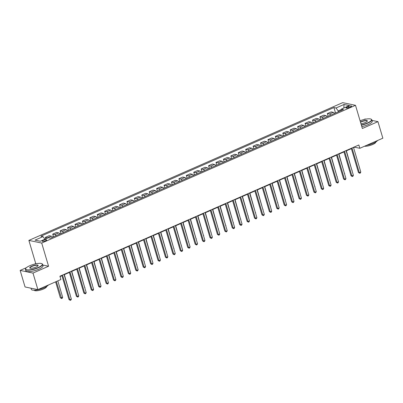 <?xml version="1.0" encoding="UTF-8"?>
<svg xmlns="http://www.w3.org/2000/svg" width="403" height="403" viewBox="0 0 403 403"><rect width="100%" height="100%" fill="white"/><g stroke="black" fill="none" stroke-linecap="round" stroke-linejoin="round"><path stroke-width="0.6" d="M45.589 240.803A2.287 0.594 -16.5 0 0 46.672 239.921A2.287 0.594 -16.5 0 0 43.373 240.339A2.287 0.594 -16.5 0 0 42.285 241.221A2.287 0.594 -16.5 0 0 45.589 240.803M36.386 263.708L35.736 263.572L34.431 264.146M26.412 267.668L20.15 270.418L25.051 286.966L37.887 289.626L60.893 279.526L59.916 276.216L358.861 144.984L359.844 148.294L382.85 138.194L377.949 121.641L371.989 120.406M35.736 263.572L28.875 240.405L342.666 102.654L355.501 105.314L41.711 243.064L28.875 240.405M365.859 119.137L365.113 118.981L363.657 119.62M348.348 106.483L347.043 107.057A2.217 0.579 -16.5 0 0 345.996 107.908A2.217 0.579 -16.5 0 0 349.194 107.5L350.499 106.926A2.217 0.579 -16.5 0 0 351.552 106.075A2.217 0.579 -16.5 0 0 348.348 106.483L348.711 107.692M341.235 109.591L338.193 110.926L336.021 107.994L333.921 107.556L40.91 236.183L43.01 236.621L44.94 239.226M336.021 107.994L344.036 104.473L349.376 105.581L341.361 109.102L340.973 110.629M43.01 236.621L34.996 240.138L40.335 241.246L48.35 237.73L50.451 238.163L343.462 109.535L341.361 109.102M20.15 270.418L32.986 273.078L37.887 289.626M32.986 273.078L48.572 266.237L41.711 243.064M355.501 105.314L362.362 128.486L377.949 121.641M353.587 147.674L354.64 147.211L359.844 148.294M60.012 276.549L61.931 275.707M64.137 274.74L69.356 272.448M71.558 271.481L76.777 269.194M78.983 268.227L84.197 265.935M86.403 264.967L91.617 262.675M93.823 261.708L99.042 259.416M101.244 258.449L106.463 256.162M108.669 255.19L113.883 252.903M116.089 251.935L121.308 249.643M123.509 248.676L128.728 246.384M130.935 245.417L136.149 243.13M138.355 242.158L143.574 239.871M145.775 238.903L150.994 236.611M153.195 235.644L158.414 233.352M160.621 232.385L165.834 230.098M168.041 229.126L173.26 226.839M175.461 225.871L180.68 223.579M182.886 222.612L188.1 220.32M190.307 219.353L195.526 217.061M197.727 216.094L202.946 213.807M205.152 212.839L210.366 210.547M212.572 209.58L217.791 207.288M219.993 206.321L225.212 204.029M227.413 203.062L232.632 200.775M234.838 199.807L240.052 197.515M242.258 196.548L247.477 194.256M249.679 193.289L254.898 190.997M257.104 190.03L262.318 187.743M264.524 186.775L269.743 184.483M271.944 183.516L277.163 181.224M279.37 180.257L284.583 177.965M286.79 176.998L292.004 174.711M294.21 173.738L299.429 171.451M301.63 170.484L306.849 168.192M309.056 167.225L314.269 164.933M316.476 163.966L321.695 161.679M323.896 160.706L329.115 158.419M331.321 157.452L336.535 155.16M338.742 154.193L343.961 151.901M346.162 150.934L351.381 148.647M338.434 111.742L338.193 110.926M354.539 146.878L354.64 147.211M333.921 107.556L335.538 113.011M334.576 113.434A2.861 1.204 -113.7 0 0 333.281 112.336L331.18 111.903L327.322 113.596L328.118 116.271M47.761 237.987A2.861 1.204 -113.7 0 0 47.398 237.835L45.297 237.402L45.735 238.878M45.297 237.402L49.156 235.71L51.257 236.143A2.861 1.204 -113.7 0 1 52.551 237.241M56.113 235.679A2.861 1.204 -113.7 0 0 54.818 234.581L52.717 234.143L53.513 236.818M52.717 234.143L56.576 232.45L58.677 232.884A2.861 1.204 -113.7 0 1 59.971 233.982M63.538 232.42A2.861 1.204 -113.7 0 0 62.238 231.322L60.143 230.884L60.934 233.564M60.143 230.884L64.001 229.191L66.097 229.624A2.861 1.204 -113.7 0 1 67.397 230.723M70.958 229.161A2.861 1.204 -113.7 0 0 69.659 228.063L67.563 227.63L68.354 230.304M67.563 227.63L71.422 225.932L73.522 226.37A2.861 1.204 -113.7 0 1 74.817 227.468M78.378 225.902A2.861 1.204 -113.7 0 0 77.084 224.803L74.983 224.37L75.774 227.045M74.983 224.37L78.842 222.678L80.943 223.111A2.861 1.204 -113.7 0 1 82.237 224.209M85.799 222.647A2.861 1.204 -113.7 0 0 84.504 221.549L82.403 221.111L83.199 223.786M82.403 221.111L86.267 219.418L88.363 219.852A2.861 1.204 -113.7 0 1 89.662 220.95M93.224 219.388A2.861 1.204 -113.7 0 0 91.924 218.29L89.829 217.852L90.62 220.532M89.829 217.852L93.687 216.159L95.783 216.592A2.861 1.204 -113.7 0 1 97.083 217.691M100.644 216.129A2.861 1.204 -113.7 0 0 99.35 215.031L97.249 214.598L98.04 217.272M97.249 214.598L101.108 212.9L103.208 213.338A2.861 1.204 -113.7 0 1 104.503 214.436M108.064 212.87A2.861 1.204 -113.7 0 0 106.77 211.771L104.669 211.338L105.465 214.013M104.669 211.338L108.528 209.646L110.629 210.079A2.861 1.204 -113.7 0 1 111.923 211.177M115.49 209.61A2.861 1.204 -113.7 0 0 114.19 208.512L112.094 208.079L112.885 210.754M112.094 208.079L115.953 206.386L118.049 206.82A2.861 1.204 -113.7 0 1 119.348 207.918M122.91 206.356A2.861 1.204 -113.7 0 0 121.615 205.258L119.515 204.82L120.306 207.5M119.515 204.82L123.373 203.127L125.474 203.56A2.861 1.204 -113.7 0 1 126.769 204.659M130.33 203.097A2.861 1.204 -113.7 0 0 129.036 201.999L126.935 201.565L127.731 204.24M126.935 201.565L130.794 199.868L132.894 200.306A2.861 1.204 -113.7 0 1 134.189 201.404M137.755 199.838A2.861 1.204 -113.7 0 0 136.456 198.739L134.355 198.306L135.151 200.981M134.355 198.306L138.219 196.609L140.315 197.047A2.861 1.204 -113.7 0 1 141.614 198.145M145.176 196.578A2.861 1.204 -113.7 0 0 143.876 195.48L141.78 195.047L142.571 197.722M141.78 195.047L145.639 193.354L147.74 193.788A2.861 1.204 -113.7 0 1 149.034 194.886M152.596 193.324A2.861 1.204 -113.7 0 0 151.301 192.226L149.201 191.788L149.992 194.463M149.201 191.788L153.059 190.095L155.16 190.528A2.861 1.204 -113.7 0 1 156.455 191.626M160.016 190.065A2.861 1.204 -113.7 0 0 158.722 188.967L156.621 188.533L157.417 191.208M156.621 188.533L160.485 186.836L162.58 187.274A2.861 1.204 -113.7 0 1 163.88 188.372M167.441 186.806A2.861 1.204 -113.7 0 0 166.142 185.707L164.046 185.274L164.837 187.949M164.046 185.274L167.905 183.577L170.001 184.015A2.861 1.204 -113.7 0 1 171.3 185.113M174.862 183.546A2.861 1.204 -113.7 0 0 173.567 182.448L171.466 182.015L172.257 184.69M171.466 182.015L175.325 180.322L177.426 180.756A2.861 1.204 -113.7 0 1 178.72 181.854M182.282 180.292A2.861 1.204 -113.7 0 0 180.987 179.194L178.887 178.756L179.683 181.431M178.887 178.756L182.745 177.063L184.846 177.496A2.861 1.204 -113.7 0 1 186.141 178.594M189.707 177.033A2.861 1.204 -113.7 0 0 188.408 175.935L186.312 175.496L187.103 178.176M186.312 175.496L190.171 173.804L192.266 174.242A2.861 1.204 -113.7 0 1 193.566 175.34M197.127 173.774A2.861 1.204 -113.7 0 0 195.833 172.675L193.732 172.242L194.523 174.917M193.732 172.242L197.591 170.545L199.692 170.983A2.861 1.204 -113.7 0 1 200.986 172.081M204.548 170.514A2.861 1.204 -113.7 0 0 203.253 169.416L201.152 168.983L201.948 171.658M201.152 168.983L205.011 167.29L207.112 167.724A2.861 1.204 -113.7 0 1 208.406 168.822M211.968 167.26A2.861 1.204 -113.7 0 0 210.673 166.162L208.573 165.724L209.369 168.399M208.573 165.724L212.436 164.031L214.532 164.464A2.861 1.204 -113.7 0 1 215.832 165.562M219.393 164.001A2.861 1.204 -113.7 0 0 218.094 162.903L215.998 162.464L216.789 165.144M215.998 162.464L219.857 160.772L221.957 161.205A2.861 1.204 -113.7 0 1 223.252 162.308M226.813 160.742A2.861 1.204 -113.7 0 0 225.519 159.643L223.418 159.21L224.209 161.885M223.418 159.21L227.277 157.513L229.378 157.951A2.861 1.204 -113.7 0 1 230.672 159.049M234.234 157.482A2.861 1.204 -113.7 0 0 232.939 156.384L230.838 155.951L231.634 158.626M230.838 155.951L234.697 154.258L236.798 154.692A2.861 1.204 -113.7 0 1 238.092 155.79M241.659 154.228A2.861 1.204 -113.7 0 0 240.359 153.13L238.264 152.692L239.055 155.367M238.264 152.692L242.122 150.999L244.218 151.432A2.861 1.204 -113.7 0 1 245.518 152.53M249.079 150.969A2.861 1.204 -113.7 0 0 247.785 149.871L245.684 149.432L246.475 152.112M245.684 149.432L249.543 147.74L251.643 148.173A2.861 1.204 -113.7 0 1 252.938 149.271M256.499 147.71A2.861 1.204 -113.7 0 0 255.205 146.611L253.104 146.178L253.9 148.853M253.104 146.178L256.963 144.481L259.064 144.919A2.861 1.204 -113.7 0 1 260.358 146.017M263.925 144.45A2.861 1.204 -113.7 0 0 262.625 143.352L260.529 142.919L261.32 145.594M260.529 142.919L264.388 141.226L266.484 141.66A2.861 1.204 -113.7 0 1 267.783 142.758M271.345 141.196A2.861 1.204 -113.7 0 0 270.045 140.093L267.95 139.66L268.741 142.335M267.95 139.66L271.808 137.967L273.909 138.4A2.861 1.204 -113.7 0 1 275.204 139.498M278.765 137.937A2.861 1.204 -113.7 0 0 277.471 136.839L275.37 136.4L276.161 139.08M275.37 136.4L279.229 134.708L281.329 135.141A2.861 1.204 -113.7 0 1 282.624 136.239M286.185 134.678A2.861 1.204 -113.7 0 0 284.891 133.579L282.79 133.146L283.586 135.821M282.79 133.146L286.654 131.449L288.75 131.887A2.861 1.204 -113.7 0 1 290.049 132.985M293.611 131.418A2.861 1.204 -113.7 0 0 292.311 130.32L290.215 129.887L291.006 132.562M290.215 129.887L294.074 128.194L296.17 128.628A2.861 1.204 -113.7 0 1 297.469 129.726M301.031 128.159A2.861 1.204 -113.7 0 0 299.736 127.061L297.636 126.628L298.427 129.303M297.636 126.628L301.494 124.935L303.595 125.368A2.861 1.204 -113.7 0 1 304.89 126.466M308.451 124.905A2.861 1.204 -113.7 0 0 307.157 123.807L305.056 123.368L305.852 126.048M305.056 123.368L308.915 121.676L311.015 122.109A2.861 1.204 -113.7 0 1 312.31 123.207M315.876 121.646A2.861 1.204 -113.7 0 0 314.577 120.547L312.481 120.114L313.272 122.789M312.481 120.114L316.34 118.417L318.435 118.855A2.861 1.204 -113.7 0 1 319.735 119.953M323.297 118.386A2.861 1.204 -113.7 0 0 322.002 117.288L319.901 116.855L320.692 119.53M319.901 116.855L323.76 115.157L325.861 115.596A2.861 1.204 -113.7 0 1 327.155 116.694M330.717 115.127A2.861 1.204 -113.7 0 0 329.422 114.029L327.322 113.596M343.855 108.004L344.036 104.473M48.572 266.237L42.794 265.038M351.28 148.309L358.443 172.489L359.31 172.67L352 147.992M360.796 172.021L360.342 173.023L359.753 173.28L359.31 172.67L360.796 172.021L353.486 147.342M359.753 173.28L358.443 172.489M351.905 170.318L346.384 150.838M352.121 170.222L351.975 170.55M343.86 151.568L351.023 175.748L351.89 175.93L344.58 151.251M353.376 175.275L352.922 176.277L352.328 176.539L351.89 175.93L353.376 175.275L346.066 150.601M352.328 176.539L351.023 175.748M336.44 154.828L343.598 179.008L344.469 179.184L337.16 154.51M345.95 178.534L345.502 179.536L344.908 179.798L344.469 179.184L345.95 178.534L338.641 153.86M344.908 179.798L343.598 179.008M329.014 158.087L336.178 182.267L337.044 182.443L329.735 157.769M338.53 181.793L338.082 182.796L337.487 183.058L337.044 182.443L338.53 181.793L331.221 157.115M337.487 183.058L336.178 182.267M344.484 173.572L338.958 154.097M344.701 173.476L344.55 173.809M337.059 176.831L331.538 157.356M337.281 176.736L337.13 177.068M329.639 180.091L324.118 160.611M329.856 179.995L329.709 180.327M321.594 161.341L328.757 185.521L329.624 185.702L322.314 161.029M331.11 185.053L330.656 186.055L330.062 186.312L329.624 185.702L331.11 185.053L323.8 160.374M330.062 186.312L328.757 185.521M322.219 183.35L316.693 163.87M322.435 183.254L322.289 183.582M361.31 124.925A8.725 2.272 -16.5 0 0 367.405 122.991A8.725 2.272 -16.5 0 0 371.052 119.137A8.725 2.272 -16.5 0 0 360.075 120.764M371.052 119.137L371.304 119.263A8.937 2.327 163.5 0 1 371.803 119.772A8.937 2.327 163.5 0 1 367.566 123.207A8.937 2.327 163.5 0 1 361.385 125.182M360.433 121.968A4.362 1.133 163.5 0 1 361.058 121.671A4.362 1.133 163.5 0 1 365.607 120.482A4.362 1.133 163.5 0 1 367.289 121.212A4.362 1.133 163.5 0 1 365.289 122.547A4.362 1.133 163.5 0 1 360.952 123.721M367.198 121.338A4.146 1.078 -16.5 0 0 367.209 121.132A4.146 1.078 -16.5 0 0 361.219 121.892A4.146 1.078 -16.5 0 0 360.509 122.235M377.546 140.521A8.937 2.327 163.5 0 1 373.49 143.201A8.937 2.327 163.5 0 1 366.654 145.302M375.782 142.022A6.438 1.677 163.5 0 1 372.725 144.47A6.438 1.677 163.5 0 1 364.564 146.218M371.803 119.772L372.231 121.227A8.937 2.327 163.5 0 1 367.999 124.663A8.937 2.327 163.5 0 1 361.813 126.638M38.179 267.516A8.725 2.272 -16.5 0 0 41.826 263.663A8.725 2.272 -16.5 0 0 29.711 265.763A8.725 2.272 -16.5 0 0 25.716 268.438A8.725 2.272 -16.5 0 0 29.076 269.899A8.725 2.272 -16.5 0 0 38.179 267.516M41.826 263.663L42.078 263.789A8.937 2.327 163.5 0 1 42.572 264.297A8.937 2.327 163.5 0 1 38.34 267.738A8.937 2.327 163.5 0 1 25.434 269.375A8.937 2.327 163.5 0 1 25.57 268.68L25.716 268.438M36.058 267.078A4.362 1.133 163.5 0 1 30.003 268.126A4.362 1.133 163.5 0 1 31.827 266.202A4.362 1.133 163.5 0 1 36.381 265.008A4.362 1.133 163.5 0 1 38.058 265.738A4.362 1.133 163.5 0 1 36.058 267.078M37.968 265.864A4.146 1.078 -16.5 0 0 37.978 265.658A4.146 1.078 -16.5 0 0 31.993 266.418A4.146 1.078 -16.5 0 0 30.029 268.015A4.146 1.078 -16.5 0 0 30.149 268.181M48.32 285.047A8.937 2.327 163.5 0 1 44.259 287.727A8.937 2.327 163.5 0 1 31.353 289.369L31.011 288.2M46.552 286.548A6.438 1.677 163.5 0 1 43.499 288.996A6.438 1.677 163.5 0 1 34.215 290.205M42.572 264.297L43.005 265.753A8.937 2.327 163.5 0 1 38.774 269.194A8.937 2.327 163.5 0 1 25.863 270.831L25.434 269.375M32.472 288.503A8.937 2.327 163.5 0 1 31.625 288.326M314.174 164.6L321.337 188.78L322.204 188.962L314.894 164.283M323.685 188.307L323.236 189.309L322.642 189.571L322.204 188.962L323.685 188.307L316.375 163.633M322.642 189.571L321.337 188.78M306.748 167.86L313.912 192.04L314.778 192.221L307.469 167.542M316.264 191.566L315.816 192.569L315.222 192.83L314.778 192.221L316.264 191.566L308.955 166.892M315.222 192.83L313.912 192.04M299.328 171.119L306.492 195.299L307.358 195.475L300.049 170.801M308.844 194.825L308.391 195.828L307.796 196.09L307.358 195.475L308.844 194.825L301.535 170.147M307.796 196.09L306.492 195.299M291.908 174.373L299.071 198.553L299.938 198.734L292.628 174.061M301.419 198.085L300.97 199.087L300.376 199.344L299.938 198.734L301.419 198.085L294.114 173.406M300.376 199.344L299.071 198.553M284.488 177.632L291.646 201.812L292.518 201.994L285.208 177.315M293.999 201.339L293.55 202.341L292.956 202.603L292.518 201.994L293.999 201.339L286.689 176.665M292.956 202.603L291.646 201.812M314.793 186.604L309.272 167.129M315.015 186.508L314.864 186.841M307.373 189.863L301.852 170.388M307.59 189.768L307.444 190.1M299.953 193.123L294.427 173.643M300.17 193.027L300.023 193.359M292.533 196.382L287.007 176.902M292.749 196.286L292.598 196.614M285.107 199.641L279.586 180.161M285.329 199.545L285.178 199.873M277.062 180.892L284.226 205.072L285.092 205.253L277.783 180.574M286.578 204.598L286.125 205.601L285.536 205.862L285.092 205.253L286.578 204.598L279.269 179.924M285.536 205.862L284.226 205.072M277.687 202.895L272.166 183.42M277.904 202.8L277.758 203.132M269.642 184.151L276.806 208.331L277.672 208.507L270.363 183.833M279.158 207.857L278.705 208.86L278.11 209.122L277.672 208.507L279.158 207.857L271.849 183.179M278.11 209.122L276.806 208.331M270.267 206.155L264.741 186.675M270.484 206.059L270.332 206.391M262.222 187.405L269.38 211.585L270.252 211.766L262.942 187.093M271.733 211.117L271.284 212.119L270.69 212.376L270.252 211.766L271.733 211.117L264.423 186.438M270.69 212.376L269.38 211.585M262.842 209.414L257.321 189.934M263.063 209.318L262.912 209.646M254.797 190.664L261.96 214.844L262.827 215.026L255.517 190.347M264.313 214.371L263.864 215.373L263.27 215.635L262.827 215.026L264.313 214.371L257.003 189.697M263.27 215.635L261.96 214.844M255.421 212.673L249.9 193.193M255.638 212.577L255.492 212.905M247.377 193.924L254.54 218.104L255.406 218.285L248.097 193.606M256.892 217.63L256.439 218.633L255.845 218.894L255.406 218.285L256.892 217.63L249.583 192.956M255.845 218.894L254.54 218.104M248.001 215.927L242.475 196.452M248.218 215.832L248.072 216.164M239.956 197.183L247.12 221.363L247.986 221.539L240.677 196.866M249.467 220.889L249.019 221.892L248.424 222.154L247.986 221.539L249.467 220.889L242.158 196.216M248.424 222.154L247.12 221.363M240.576 219.187L235.055 199.712M240.798 219.091L240.646 219.423M232.531 200.437L239.694 224.617L240.561 224.798L233.251 200.125M242.047 224.149L241.599 225.151L241.004 225.408L240.561 224.798L242.047 224.149L234.737 199.47M241.004 225.408L239.694 224.617M225.111 203.696L232.274 227.876L233.141 228.058L225.831 203.379M234.627 227.408L234.173 228.405L233.584 228.667L233.141 228.058L234.627 227.408L227.317 202.729M233.584 228.667L232.274 227.876M217.691 206.956L224.854 231.136L225.72 231.317L218.411 206.638M227.206 230.662L226.753 231.665L226.159 231.927L225.72 231.317L227.206 230.662L219.897 205.988M226.159 231.927L224.854 231.136M210.27 210.215L217.429 234.395L218.3 234.571L210.991 209.898M219.781 233.921L219.333 234.924L218.738 235.186L218.3 234.571L219.781 233.921L212.472 209.248M218.738 235.186L217.429 234.395M202.845 213.469L210.008 237.649L210.875 237.83L203.565 213.157M212.361 237.181L211.907 238.183L211.318 238.44L210.875 237.83L212.361 237.181L205.051 212.502M211.318 238.44L210.008 237.649M195.425 216.728L202.588 240.908L203.455 241.09L196.145 216.411M204.941 240.44L204.487 241.442L203.893 241.699L203.455 241.09L204.941 240.44L197.631 215.761M203.893 241.699L202.588 240.908M188.005 219.988L195.168 244.168L196.034 244.349L188.725 219.67M197.515 243.694L197.067 244.697L196.473 244.959L196.034 244.349L197.515 243.694L190.206 219.02M196.473 244.959L195.168 244.168M180.579 223.247L187.743 247.427L188.609 247.603L181.3 222.93M190.095 246.953L189.647 247.956L189.052 248.218L188.609 247.603L190.095 246.953L182.786 222.28M189.052 248.218L187.743 247.427M173.159 226.506L180.322 250.686L181.189 250.862L173.879 226.189M182.675 250.213L182.221 251.215L181.627 251.477L181.189 250.862L182.675 250.213L175.365 225.534M181.627 251.477L180.322 250.686M165.739 229.76L172.902 253.94L173.769 254.122L166.459 229.448M175.25 253.472L174.801 254.474L174.207 254.731L173.769 254.122L175.25 253.472L167.94 228.793M174.207 254.731L172.902 253.94M158.319 233.02L165.477 257.2L166.343 257.381L159.034 232.702M167.829 256.726L167.381 257.729L166.787 257.991L166.343 257.381L167.829 256.726L160.52 232.052M166.787 257.991L165.477 257.2M150.893 236.279L158.057 260.459L158.923 260.635L151.614 235.962M160.409 259.985L159.956 260.988L159.366 261.25L158.923 260.635L160.409 259.985L153.1 235.312M159.366 261.25L158.057 260.459M143.473 239.538L150.636 263.718L151.503 263.894L144.193 239.221M152.989 263.245L152.536 264.247L151.941 264.509L151.503 263.894L152.989 263.245L145.679 238.566M151.941 264.509L150.636 263.718M136.053 242.792L143.211 266.972L144.083 267.154L136.773 242.48M145.564 266.504L145.115 267.506L144.521 267.763L144.083 267.154L145.564 266.504L138.254 241.825M144.521 267.763L143.211 266.972M128.628 246.052L135.791 270.232L136.657 270.413L129.348 245.734M138.143 269.758L137.695 270.761L137.101 271.023L136.657 270.413L138.143 269.758L130.834 245.084M137.101 271.023L135.791 270.232M121.207 249.311L128.371 273.491L129.237 273.672L121.928 248.994M130.723 273.017L130.27 274.02L129.675 274.282L129.237 273.672L130.723 273.017L123.414 248.344M129.675 274.282L128.371 273.491M113.787 252.57L120.95 276.75L121.817 276.926L114.507 252.253M123.298 276.277L122.85 277.279L122.255 277.541L121.817 276.926L123.298 276.277L115.988 251.598M122.255 277.541L120.95 276.75M106.362 255.824L113.525 280.004L114.392 280.186L107.082 255.512M115.878 279.536L115.429 280.538L114.835 280.795L114.392 280.186L115.878 279.536L108.568 254.857M114.835 280.795L113.525 280.004M233.156 222.446L227.635 202.966M233.372 222.35L233.226 222.683M225.735 225.705L220.209 206.225M225.952 225.609L225.806 225.937M218.315 228.959L212.789 209.484M218.532 228.864L218.381 229.196M210.89 232.219L205.369 212.744M211.112 232.123L210.96 232.455M203.47 235.478L197.949 215.998M203.686 235.382L203.54 235.715M196.049 238.737L190.523 219.257M196.266 238.641L196.115 238.969M188.624 241.991L183.103 222.516M188.846 241.896L188.695 242.228M181.204 245.251L175.683 225.776M181.421 245.155L181.274 245.487M173.784 248.51L168.258 229.03M174 248.414L173.854 248.747M166.358 251.769L160.837 232.289M166.58 251.674L166.429 252.001M158.938 255.023L153.417 235.548M159.16 254.928L159.009 255.26M151.518 258.283L145.997 238.808M151.735 258.187L151.588 258.519M144.098 261.542L138.572 242.062M144.314 261.446L144.163 261.779M136.672 264.801L131.151 245.321M136.894 264.706L136.743 265.033M129.252 268.06L123.731 248.58M129.469 267.965L129.323 268.292M121.832 271.315L116.306 251.84M122.049 271.219L121.902 271.551M114.407 274.574L108.886 255.094M114.628 274.478L114.477 274.811M106.986 277.833L101.465 258.353M107.203 277.738L107.057 278.065M98.942 259.084L106.105 283.264L106.971 283.445L99.662 258.766M108.457 282.79L108.004 283.793L107.41 284.055L106.971 283.445L108.457 282.79L101.148 258.116M107.41 284.055L106.105 283.264M99.566 281.093L94.04 261.612M99.783 280.997L99.637 281.324M91.521 262.343L98.685 286.523L99.551 286.704L92.242 262.026M101.032 286.049L100.584 287.052L99.989 287.314L99.551 286.704L101.032 286.049L93.723 261.376M99.989 287.314L98.685 286.523M92.146 284.347L86.62 264.872M92.363 284.251L92.211 284.583M84.101 265.602L91.259 289.782L92.131 289.959L84.821 265.285M93.612 289.309L93.164 290.311L92.569 290.573L92.131 289.959L93.612 289.309L86.302 264.635M92.569 290.573L91.259 289.782M84.721 287.606L79.2 268.131M84.942 287.51L84.791 287.843M76.676 268.856L83.839 293.036L84.706 293.218L77.396 268.544M86.192 292.568L85.738 293.57L85.149 293.827L84.706 293.218L86.192 292.568L78.882 267.889M85.149 293.827L83.839 293.036M77.3 290.865L71.779 271.385M77.517 290.77L77.371 291.097M69.256 272.116L76.419 296.296L77.285 296.477L69.976 271.798M78.771 295.827L78.318 296.825L77.724 297.087L77.285 296.477L78.771 295.827L71.462 271.148M77.724 297.087L76.419 296.296M69.88 294.125L64.354 274.645M70.097 294.029L69.946 294.356M61.835 275.375L68.994 299.555L69.865 299.736L62.556 275.058M71.346 299.081L70.898 300.084L70.303 300.346L69.865 299.736L71.346 299.081L64.037 274.408M70.303 300.346L68.994 299.555M55.609 281.848L60.324 297.757L61.191 297.938L62.677 297.283L57.815 280.881M56.329 281.531L61.629 298.547L60.324 297.757M62.677 297.283L62.223 298.285L61.629 298.547M329.422 114.029L333.281 112.336M322.002 117.288L325.861 115.596M314.577 120.547L318.435 118.855M307.157 123.807L311.015 122.109M299.736 127.061L303.595 125.368M292.311 130.32L296.17 128.628M284.891 133.579L288.75 131.887M277.471 136.839L281.329 135.141M270.045 140.093L273.909 138.4M262.625 143.352L266.484 141.66M255.205 146.611L259.064 144.919M247.785 149.871L251.643 148.173M240.359 153.13L244.218 151.432M232.939 156.384L236.798 154.692M225.519 159.643L229.378 157.951M218.094 162.903L221.957 161.205M210.673 166.162L214.532 164.464M203.253 169.416L207.112 167.724M195.833 172.675L199.692 170.983M188.408 175.935L192.266 174.242M180.987 179.194L184.846 177.496M173.567 182.448L177.426 180.756M166.142 185.707L170.001 184.015M158.722 188.967L162.58 187.274M151.301 192.226L155.16 190.528M143.876 195.48L147.74 193.788M136.456 198.739L140.315 197.047M129.036 201.999L132.894 200.306M121.615 205.258L125.474 203.56M114.19 208.512L118.049 206.82M106.77 211.771L110.629 210.079M99.35 215.031L103.208 213.338M91.924 218.29L95.783 216.592M84.504 221.549L88.363 219.852M77.084 224.803L80.943 223.111M69.659 228.063L73.522 226.37M62.238 231.322L66.097 229.624M54.818 234.581L58.677 232.884M47.398 237.835L51.257 236.143M347.341 108.049L347.043 107.057"/></g></svg>
